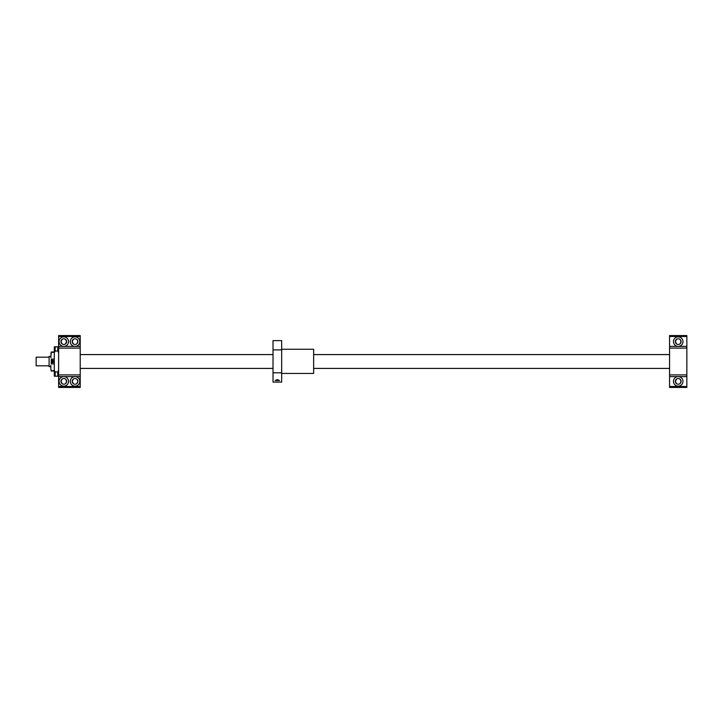 <?xml version="1.0" encoding="UTF-8"?>
<svg xmlns="http://www.w3.org/2000/svg" width="723" height="723" viewBox="0 0 723 723"><rect width="100%" height="100%" fill="white"/><g stroke="black" fill="none" stroke-linecap="round" stroke-linejoin="round"><path stroke-width="1.08" d="M669.57 368.414L313.637 368.414M273.023 368.414L80.217 368.414M49.11 365.82L36.15 365.82L36.15 357.18L49.11 357.18M50.836 356.367L49.11 356.367L49.11 366.633L50.836 366.633M676.629 339.25L675.354 341.627L676.629 344.003L675.354 341.627L676.629 339.25L675.354 341.627L676.629 344.003L675.354 341.627L676.629 339.25M679.783 339.25C681.229 340.831 681.229 342.413 679.783 344.003C681.229 342.413 681.229 340.831 679.783 339.25M676.629 378.997L675.354 381.373L676.629 383.75L675.354 381.373L676.629 378.997L675.354 381.373L676.629 383.75L675.354 381.373L676.629 378.997M679.783 378.997C681.229 380.587 681.229 382.169 679.783 383.75C681.229 382.169 681.229 380.587 679.783 378.997M686.85 335.571L669.57 335.571L669.57 336.484L686.85 336.484L686.85 335.571M669.57 386.516L686.85 386.516L686.85 387.429L669.57 387.429L669.57 336.484M678.21 376.62A4.754 4.754 0 0 1 682.964 381.373A4.754 4.754 0 0 1 678.21 386.127A4.754 4.754 0 0 1 673.456 381.373A4.754 4.754 0 0 1 678.21 376.62M686.85 386.516L686.85 376.62L669.57 376.62M686.85 376.62L686.85 374.894L669.57 374.894M686.85 374.894L686.85 348.106L669.57 348.106M686.85 348.106L686.85 346.38L669.57 346.38M678.21 346.38A4.754 4.754 0 0 1 673.456 341.627A4.754 4.754 0 0 1 678.21 336.873A4.754 4.754 0 0 1 682.964 341.627A4.754 4.754 0 0 1 678.21 346.38M686.85 346.38L686.85 336.484M675.354 381.373A2.856 2.856 0 0 1 679.638 378.906A2.856 2.856 0 0 1 679.638 383.841A2.856 2.856 0 0 1 675.354 381.373M675.354 341.627A2.856 2.856 0 0 1 679.638 339.159A2.856 2.856 0 0 1 679.638 344.094A2.856 2.856 0 0 1 675.354 341.627M73.457 339.25L72.183 341.627L73.457 344.003L72.183 341.627L73.457 339.25L72.183 341.627L73.457 344.003L72.183 341.627L73.457 339.25M62.223 339.25L60.949 341.627L62.223 344.003L60.949 341.627L62.223 339.25L60.949 341.627L62.223 344.003L60.949 341.627L62.223 339.25M73.457 378.997L72.183 381.373L73.457 383.75L72.183 381.373L73.457 378.997L72.183 381.373L73.457 383.75L72.183 381.373L73.457 378.997M62.223 378.997L60.949 381.373L62.223 383.75L60.949 381.373L62.223 378.997L60.949 381.373L62.223 383.75L60.949 381.373L62.223 378.997M65.45 339.295L66.652 341.627L65.377 344.003C66.823 342.413 66.823 340.831 65.377 339.25M76.611 339.25C78.057 340.831 78.057 342.413 76.611 344.003C78.057 342.413 78.057 340.831 76.611 339.25M65.377 378.997C66.823 380.587 66.823 382.169 65.377 383.75C66.823 382.169 66.823 380.587 65.377 378.997M76.611 378.997C78.057 380.587 78.057 382.169 76.611 383.75C78.057 382.169 78.057 380.587 76.611 378.997M63.805 346.38A4.754 4.754 0 0 0 68.558 341.627A4.754 4.754 0 0 0 63.805 336.873A4.754 4.754 0 0 0 59.051 341.627A4.754 4.754 0 0 0 63.805 346.38M70.285 341.627A4.754 4.754 0 0 0 75.038 346.38A4.754 4.754 0 0 0 79.792 341.627A4.754 4.754 0 0 0 75.038 336.873A4.754 4.754 0 0 0 70.285 341.627M80.217 336.484L80.217 346.38L58.617 346.38L58.617 336.484L80.217 336.484L80.217 335.571L58.617 335.571L58.617 336.484M63.805 376.62A4.754 4.754 0 0 0 59.051 381.373A4.754 4.754 0 0 0 63.805 386.127A4.754 4.754 0 0 0 68.558 381.373A4.754 4.754 0 0 0 63.805 376.62M70.285 381.373A4.754 4.754 0 0 0 75.038 386.127A4.754 4.754 0 0 0 79.792 381.373A4.754 4.754 0 0 0 75.038 376.62A4.754 4.754 0 0 0 70.285 381.373M80.217 386.516L80.217 376.62L58.617 376.62L58.617 387.429L80.217 387.429L80.217 386.516L58.617 386.516M58.617 348.106L58.617 374.894L80.217 374.894L80.217 348.106L58.617 348.106L58.617 346.38M54.297 370.33L54.297 376.186L57.75 376.186L57.75 371.974L55.165 371.974L54.297 370.33L54.297 352.67L55.165 351.026L57.75 351.026L58.608 352.652L58.608 370.348L57.75 371.974M58.608 346.823L54.297 346.814L54.297 352.67M54.297 359.087L51.27 359.087L51.27 361.5C52.137 363.172 53.005 363.172 53.864 361.5C53.005 359.828 52.137 359.828 51.27 361.5L51.27 363.913L54.297 363.913M80.217 348.106L80.217 346.38M80.217 376.62L80.217 374.894M51.27 359.087L51.27 363.913M50.836 357.695L51.27 352.309L54.297 352.309M51.27 352.309L50.836 353.692M54.297 370.691L51.27 370.691L50.836 369.308L51.27 371.007L54.297 371.007M50.836 369.308L50.836 365.305M60.949 381.373A2.856 2.856 0 0 0 65.233 383.841A2.856 2.856 0 0 0 65.233 378.906A2.856 2.856 0 0 0 60.949 381.373M72.183 381.373A2.856 2.856 0 0 0 76.466 383.841A2.856 2.856 0 0 0 76.466 378.906A2.856 2.856 0 0 0 72.183 381.373M60.949 341.627A2.856 2.856 0 0 0 65.233 344.094A2.856 2.856 0 0 0 65.233 339.159A2.856 2.856 0 0 0 60.949 341.627M72.183 341.627A2.856 2.856 0 0 0 76.466 344.094A2.856 2.856 0 0 0 76.466 339.159A2.856 2.856 0 0 0 72.183 341.627M58.617 376.62L58.617 374.894M58.608 376.177L57.75 376.186M51.821 361.5L52.192 362.151L53.321 361.5L52.942 360.849L51.821 361.5M57.75 346.814L57.75 351.026M55.165 346.814L55.165 351.026M55.165 371.974L55.165 376.186M281.663 349.896L281.663 382.096L273.023 382.096L273.023 340.614L281.663 340.614L281.663 349.896L273.023 349.896M281.663 372.824L273.023 372.824M279.503 380.515L275.183 380.515L277.343 379.584L279.503 380.515M281.663 349.254L313.637 349.254L313.637 373.457L281.663 373.457M53.601 361.5A1.039 1.039 0 0 0 52.047 360.605A1.039 1.039 0 0 0 52.047 362.395A1.039 1.039 0 0 0 53.601 361.5M80.217 354.586L273.023 354.586M313.637 354.586L669.57 354.586M51.27 351.993L54.297 351.993"/></g></svg>
